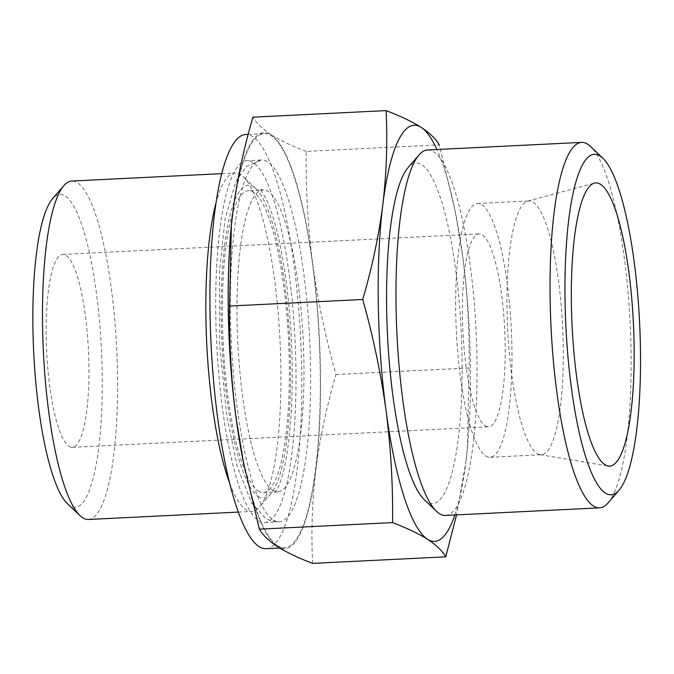 <?xml version="1.0" encoding="UTF-8"?>
<svg xmlns="http://www.w3.org/2000/svg" width="674" height="674" viewBox="0 0 674 674"><rect width="100%" height="100%" fill="white"/><g stroke="black" fill="none" stroke-linecap="round" stroke-linejoin="round"><path stroke-width="0.51" stroke-dasharray="3.37 2.53" d="M243.921 464.723A208.359 45.099 87.2 0 0 277.595 546.69A208.359 45.099 87.2 0 0 315.879 469.365A208.359 45.099 87.2 0 0 312.643 263.366C307.858 226.178 305.693 188.846 306.148 151.397L439.296 144.843L455.236 211.552L462.642 255.985A208.359 45.099 87.2 0 0 455.86 214.585A208.359 45.099 87.2 0 0 436.904 149.518M462.642 255.985C467.427 293.173 469.593 330.504 469.138 367.953L467.326 448.741L465.877 461.976A208.359 45.099 87.2 0 0 467.368 448.353A208.359 45.099 87.2 0 0 462.642 255.985M454.899 514.97A208.359 45.099 87.2 0 0 465.877 461.976L456.559 514.894M312.618 563.388C311.085 532.174 312.172 500.833 315.879 469.365C319.965 437.873 326.663 406.254 335.989 374.508C325.584 337.59 317.808 300.545 312.643 263.366A208.359 45.099 87.2 0 0 271.117 134.699C262.447 128.978 256.39 123.14 252.935 117.166M306.148 151.397C291.943 146.005 280.266 140.436 271.117 134.699A208.359 45.099 87.2 0 0 232.833 212.024A208.359 45.099 87.2 0 0 232.538 214.408M67.56 503.781A156.612 33.894 87.2 0 0 69.986 505.711A156.612 33.894 87.2 0 0 101.125 343.74A156.612 33.894 87.2 0 0 52.538 198.712M88.37 519.469A169.418 36.666 87.2 0 0 116.661 348.458A169.418 36.666 87.2 0 0 71.705 181.053M69.06 446.34A96.559 20.902 87.2 0 0 72.303 447.317A96.559 20.902 87.2 0 0 88.429 349.848A96.559 20.902 87.2 0 0 62.808 254.435A96.559 20.902 87.2 0 0 46.38 344.498A96.559 20.902 87.2 0 0 69.06 446.34M485.314 425.842A96.559 20.902 87.2 0 0 488.566 426.819A96.559 20.902 87.2 0 0 504.691 329.35A96.559 20.902 87.2 0 0 479.062 233.937A96.559 20.902 87.2 0 0 462.642 324.009A96.559 20.902 87.2 0 0 485.314 425.842M485.786 455.986A127.049 27.499 87.2 0 0 490.065 457.275A127.049 27.499 87.2 0 0 511.28 329.03A127.049 27.499 87.2 0 0 477.563 203.481A127.049 27.499 87.2 0 0 455.953 321.995A127.049 27.499 87.2 0 0 485.786 455.986M537.111 453.459A127.049 27.499 87.2 0 0 540.085 454.672A127.049 27.499 87.2 0 0 541.382 454.748A127.049 27.499 87.2 0 0 562.605 326.502A127.049 27.499 87.2 0 0 528.888 200.953A127.049 27.499 87.2 0 0 527.599 201.164A127.049 27.499 87.2 0 0 507.379 322.45A127.049 27.499 87.2 0 0 537.111 453.459M608.125 502.871A182.949 39.598 87.2 0 0 630.131 323.175A182.949 39.598 87.2 0 0 590.576 146.511M445.506 515.433A182.949 39.598 87.2 0 0 476.063 330.757A182.949 39.598 87.2 0 0 427.51 149.982M424.359 499.746A170.48 36.901 87.2 0 0 426.996 501.852A170.48 36.901 87.2 0 0 460.89 325.542A170.48 36.901 87.2 0 0 408.006 167.674M277.578 545.687A207.339 44.88 87.2 0 0 284.554 547.785A207.339 44.88 87.2 0 0 319.181 338.483A207.339 44.88 87.2 0 0 264.157 133.604A207.339 44.88 87.2 0 0 228.882 327.008A207.339 44.88 87.2 0 0 277.578 545.687M266.062 548.695A207.339 44.88 87.2 0 0 300.688 339.393A207.339 44.88 87.2 0 0 245.665 134.514M258.673 520.673A181.121 39.202 87.2 0 0 264.772 522.502A181.121 39.202 87.2 0 0 295.018 339.679A181.121 39.202 87.2 0 0 246.954 160.707A181.121 39.202 87.2 0 0 216.143 329.645A181.121 39.202 87.2 0 0 258.673 520.673M273.299 519.949A181.121 39.202 87.2 0 0 279.39 521.786A181.121 39.202 87.2 0 0 309.636 338.955A181.121 39.202 87.2 0 0 261.571 159.982A181.121 39.202 87.2 0 0 230.761 328.929A181.121 39.202 87.2 0 0 273.299 519.949M272.827 490.31A151.136 32.714 87.2 0 0 277.915 491.835A151.136 32.714 87.2 0 0 303.157 339.275A151.136 32.714 87.2 0 0 263.045 189.933A151.136 32.714 87.2 0 0 237.332 330.909A151.136 32.714 87.2 0 0 272.827 490.31M258.209 491.026A151.136 32.714 87.2 0 0 263.298 492.559A151.136 32.714 87.2 0 0 288.539 339.991A151.136 32.714 87.2 0 0 248.428 190.649A151.136 32.714 87.2 0 0 222.715 331.625A151.136 32.714 87.2 0 0 258.209 491.026M258.294 496.443A156.612 33.894 87.2 0 0 270.881 493.764A156.612 33.894 87.2 0 0 289.719 339.94A156.612 33.894 87.2 0 0 255.859 188.703A156.612 33.894 87.2 0 0 221.165 313.916A156.612 33.894 87.2 0 0 258.294 496.443M229.783 483.435A169.418 36.666 87.2 0 0 246.01 509.713A169.418 36.666 87.2 0 0 251.714 511.431A169.418 36.666 87.2 0 0 259.625 506.823A169.418 36.666 87.2 0 0 280.005 340.412A169.418 36.666 87.2 0 0 243.373 176.815A169.418 36.666 87.2 0 0 235.049 173.007A169.418 36.666 87.2 0 0 215.975 203.017M335.989 374.508L469.138 367.953M455.86 214.585L455.262 211.552M72.303 447.317L488.566 426.819M62.808 254.435L479.062 233.937M490.065 457.275L541.382 454.748M477.563 203.481L528.888 200.953M540.085 454.672L608.268 466.054M527.599 201.164L594.333 183.134M279.727 548.021L284.554 547.785M248.184 134.387L264.157 133.604M264.772 522.502L279.39 521.786C273.93 521.887 269.12 520.539 264.949 517.733L251.528 502.728L237.282 466.61L226.607 415.167L219.623 343.925L219.48 272.254L225.049 219.244L235.816 181.475L246.28 166.545L261.571 159.982L246.954 160.707M263.298 492.559L277.915 491.835L274.722 492.846L277.334 488.92C284.099 475.886 288.784 449.962 291.379 411.14C293.519 369.841 291.935 327.766 286.635 284.917C281.462 246.221 274.79 217.913 266.601 200.01C262.809 192.764 260.535 189.175 259.776 189.234L263.045 189.933L248.428 190.649M255.859 188.703L243.373 176.815M270.881 493.764L259.625 506.823M238.352 512.088L251.714 511.431M221.687 173.665L235.049 173.007"/><path stroke-width="1.01" d="M436.904 149.518A208.359 45.099 87.2 0 0 421.115 127.31C429.785 133.031 435.842 138.869 439.296 144.843M456.559 514.894L445.767 556.834C442.38 550.911 436.322 545.064 427.586 539.301A208.359 45.099 87.2 0 0 454.899 514.97M386.084 110.612C400.289 116.004 411.966 121.564 421.115 127.31A208.359 45.099 87.2 0 0 382.824 204.635C386.531 173.167 387.617 141.826 386.084 110.612L252.935 117.166C243.617 148.912 236.911 180.531 232.833 212.024L231.376 225.259L229.564 306.047C229.118 343.496 231.283 380.827 236.069 418.015L243.466 462.448L259.406 529.157C262.793 535.08 268.859 540.927 277.595 546.69C286.661 552.385 298.338 557.954 312.618 563.388L445.767 556.834M427.586 539.301C418.512 533.606 406.835 528.037 392.563 522.603C393.009 485.154 390.844 447.822 386.059 410.635A208.359 45.099 87.2 0 0 427.586 539.301M232.538 214.408A208.359 45.099 87.2 0 0 231.334 225.647A208.359 45.099 87.2 0 0 236.069 418.015A208.359 45.099 87.2 0 0 242.842 459.415A208.359 45.099 87.2 0 0 243.921 464.723M221.687 173.665L71.705 181.053A169.418 36.666 87.2 0 0 63.794 185.662L52.538 198.712A156.612 33.894 87.2 0 0 33.7 352.544A156.612 33.894 87.2 0 0 67.56 503.781L80.046 515.661A169.418 36.666 87.2 0 0 82.675 517.758A169.418 36.666 87.2 0 0 88.37 519.469L238.352 512.088M63.794 185.662A169.418 36.666 87.2 0 0 43.414 352.064A169.418 36.666 87.2 0 0 80.046 515.661M604.949 464.698A141.784 30.684 87.2 0 0 608.268 466.054A141.784 30.684 87.2 0 0 633.4 323.014A141.784 30.684 87.2 0 0 594.333 183.134A141.784 30.684 87.2 0 0 571.771 318.499A141.784 30.684 87.2 0 0 604.949 464.698M605.395 493.065A170.48 36.901 87.2 0 0 619.094 490.158A170.48 36.901 87.2 0 0 639.601 322.711A170.48 36.901 87.2 0 0 602.741 158.087A170.48 36.901 87.2 0 0 564.972 294.386A170.48 36.901 87.2 0 0 605.395 493.065M602.741 158.087L590.576 146.511A182.949 39.598 87.2 0 0 581.586 142.391A182.949 39.598 87.2 0 0 550.464 313.048A182.949 39.598 87.2 0 0 593.423 505.997A182.949 39.598 87.2 0 0 599.582 507.851A182.949 39.598 87.2 0 0 608.125 502.871L619.094 490.158M581.586 142.391L427.51 149.982A182.949 39.598 87.2 0 0 418.967 154.961A182.949 39.598 87.2 0 0 396.961 334.658A182.949 39.598 87.2 0 0 436.516 511.322A182.949 39.598 87.2 0 0 439.355 513.58A182.949 39.598 87.2 0 0 445.506 515.433L599.582 507.851M418.967 154.961L408.006 167.674A170.48 36.901 87.2 0 0 387.499 335.121A170.48 36.901 87.2 0 0 424.359 499.746L436.516 511.322M382.824 204.635A208.359 45.099 87.2 0 0 386.059 410.635C380.903 373.455 373.118 336.41 362.722 299.492C372.04 267.747 378.746 236.127 382.824 204.635M248.184 134.387L245.665 134.514A207.339 44.88 87.2 0 0 210.389 327.918A207.339 44.88 87.2 0 0 259.086 546.597A207.339 44.88 87.2 0 0 266.062 548.695L279.727 548.021M215.975 203.017A169.418 36.666 87.2 0 0 229.783 483.435M259.406 529.157L392.563 522.603M229.564 306.047L362.722 299.492M242.842 459.415L243.44 462.448"/></g></svg>

